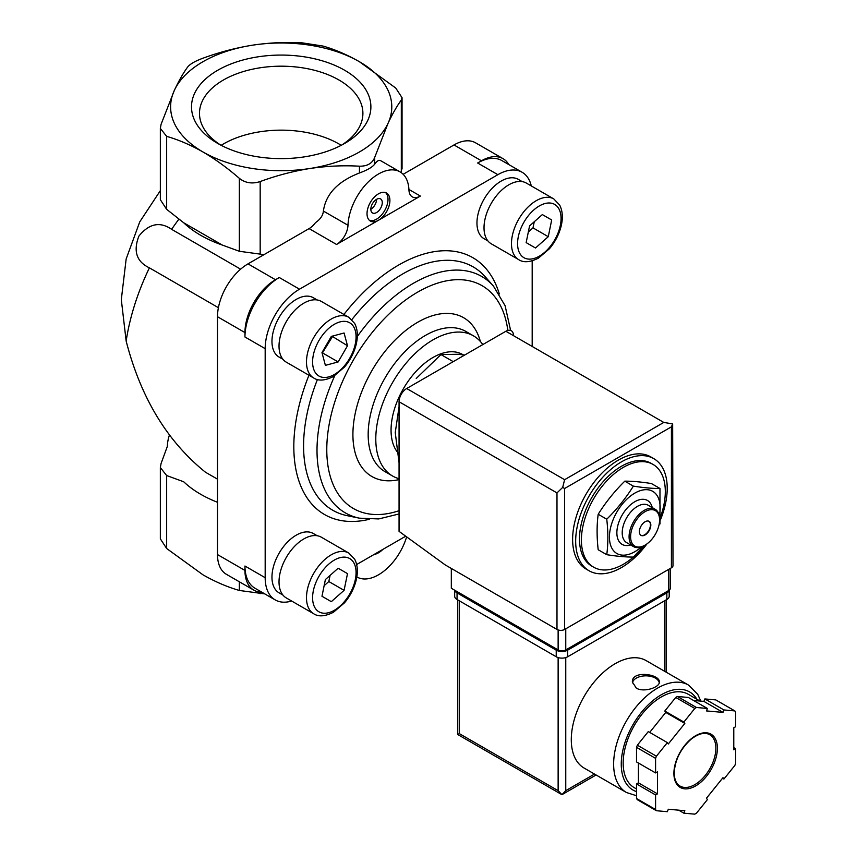 <?xml version="1.0" encoding="UTF-8"?>
<svg xmlns="http://www.w3.org/2000/svg" width="857" height="857" viewBox="0 0 857 857"><rect width="100%" height="100%" fill="white"/><g stroke="black" fill="none" stroke-linecap="round" stroke-linejoin="round"><path stroke-width="1.29" d="M240.624 269.173L171.625 229.333A172.621 99.669 -60 0 1 178.877 219.178M218.396 307.684L149.397 267.845C136.584 261.76 133.081 251.187 138.888 236.114C149.075 223.538 159.98 221.277 171.625 229.333M217.496 479.159L205.476 472.228C167.179 441.355 140.73 397.648 126.161 341.086A172.621 99.669 -60 0 1 149.397 267.845M160.345 190.64L139.734 221.888L126.161 258.964L121.308 299.596L126.161 341.086M659.976 488.49L651.395 483.541C641.079 481.913 632.209 481.12 624.796 481.163C614.469 491.361 605.599 502.395 598.186 514.264C596.74 525.105 596.74 536.932 598.186 549.744L606.756 554.693C608.213 543.852 608.213 532.026 606.756 519.213C617.083 509.026 625.953 497.992 633.366 486.123C643.682 487.751 652.552 488.544 659.976 488.49L659.976 523.97M644.507 545.448A59.337 34.259 -60 0 1 623.36 564.27A59.337 34.259 -60 0 1 593.687 567.205A59.337 34.259 -60 0 1 593.687 498.688A59.337 34.259 -60 0 1 653.023 464.419A59.337 34.259 -60 0 1 660.726 516.268M593.687 567.205L591.78 566.102A59.337 34.259 -60 0 1 591.78 497.585A59.337 34.259 -60 0 1 651.116 463.326L653.023 464.419M646.928 543.916A64.736 37.376 -60 0 1 621.454 567.57A64.736 37.376 -60 0 1 589.08 570.773A64.736 37.376 -60 0 1 589.08 496.021A64.736 37.376 -60 0 1 653.816 458.656A64.736 37.376 -60 0 1 660.415 519.942M589.08 570.773L586.027 569.016A64.736 37.376 -60 0 1 586.027 494.264A64.736 37.376 -60 0 1 650.763 456.888L653.816 458.656M643.907 545.791L633.366 557.071C625.953 557.114 617.083 556.322 606.756 554.693M598.186 514.264L606.756 519.213M624.796 481.163L633.366 486.123M648.953 521.26A8.088 4.671 -60 0 1 649.949 527.794A8.088 4.671 -60 0 1 644.721 534.757A8.088 4.671 -60 0 1 640.865 535.261M645.096 534.972A8.088 4.671 -60 0 1 641.057 535.379A8.088 4.671 -60 0 1 641.057 526.027A8.088 4.671 -60 0 1 649.145 521.356A8.088 4.671 -60 0 1 650.388 527.848A8.088 4.671 -60 0 1 645.096 534.972M644.721 545.32A21.575 12.459 -60 0 1 644.335 545.545L645.096 545.106A20.504 11.837 -60 0 1 630.602 536.739A20.504 11.837 -60 0 1 645.096 511.629A20.504 11.837 -60 0 1 659.59 519.995A20.504 11.837 -60 0 1 645.096 545.106L644.335 545.545A21.575 12.459 -60 0 1 633.548 546.616A21.575 12.459 -60 0 1 633.548 521.699A21.575 12.459 -60 0 1 655.123 509.24A21.575 12.459 -60 0 1 659.59 519.117A21.575 12.459 -60 0 1 659.59 519.567M633.548 546.616L626.681 542.652A21.575 12.459 -60 0 1 626.681 517.735A21.575 12.459 -60 0 1 648.256 505.276L655.123 509.24M630.666 544.956A25.356 14.633 -60 0 1 616.922 531.136A25.356 14.633 -60 0 1 633.409 502.588A25.356 14.633 -60 0 1 652.241 507.58M641.368 546.927A35.876 20.707 -60 0 1 634.801 551.715A35.876 20.707 -60 0 1 609.531 534.457A35.876 20.707 -60 0 1 639.204 491.029A35.876 20.707 -60 0 1 659.301 515.86M399.062 406.796L395.248 432.571L399.062 462.748M464.708 355.023L458.184 354.273L440.959 354.562L452.528 361.247M440.959 354.562L416.223 378.494M264.77 593.89L239.339 590.462C227.341 587.013 215.236 581.807 203.002 574.843L166.654 548.501L160.345 538.849L160.345 467.558L166.654 475.549L183.709 481.773A113.906 65.764 0 0 0 217.496 502.277M203.002 151.989C190.661 144.983 178.545 139.766 166.654 136.37L160.345 128.411L161.073 124.329L174.378 90.317C178.867 80.74 183.302 72.963 187.672 67.017C190.04 64.039 195.128 61.093 202.938 58.212C219.296 52.213 235.846 47.863 252.569 45.175C269.344 42.679 285.884 41.907 302.21 42.85L323.057 46.074C335.044 49.524 347.16 54.741 359.394 61.704A110.585 63.847 180 0 1 388.017 123.376A110.585 63.847 180 0 1 309.816 168.518A110.585 63.847 180 0 1 203.002 151.989A110.585 63.847 180 0 1 174.378 90.317A110.585 63.847 180 0 1 252.569 45.175A110.585 63.847 180 0 1 359.394 61.704L395.73 88.035L402.04 97.687L401.312 100.065C396.93 106.043 392.495 113.81 388.017 123.376L374.713 157.388C372.345 163.387 367.267 166.322 359.458 166.194C343.089 165.262 326.549 166.033 309.816 168.518C293.051 171.207 276.5 175.556 260.174 181.555C252.258 184.126 245.306 183.055 239.339 178.331C227.341 167.929 215.236 159.156 203.002 151.989M169.44 435.056A113.906 65.764 0 0 0 167.319 446.454L161.073 463.519L160.345 467.558M160.345 128.411L160.345 199.702L166.654 209.322L183.709 222.777A113.906 65.764 0 0 0 222.295 245.059L239.339 251.283L263.999 254.636M183.709 222.777L222.295 245.059M344.61 70.231A89.685 51.774 180 0 1 344.61 143.462A89.685 51.774 180 0 1 217.785 143.462A89.685 51.774 180 0 1 217.785 70.231A89.685 51.774 180 0 1 344.61 70.231M336.544 244.47A16.187 9.341 120 0 0 347.985 225.252A43.161 24.917 120 0 1 367.428 182.777A43.161 24.917 120 0 1 400.048 171.882A43.161 24.917 120 0 1 408.95 190.05A16.187 9.341 120 0 0 412.292 196.864A16.187 9.341 120 0 0 420.38 196.06L336.544 244.47L309.088 228.605A16.187 9.341 120 0 0 315.515 222.616C320.357 219.328 322.982 215.482 323.4 211.068C325.756 194.121 337.776 181.427 359.458 172.975C367.246 170.136 372.324 167.201 374.713 164.158L374.713 157.388M356.887 576.975L356.823 576.943A43.161 24.917 120 0 0 356.887 576.975A43.161 24.917 120 0 0 406.636 536.868M400.048 171.882L380.604 160.655C378.944 159.756 376.984 160.923 374.713 164.158M382.918 549.369A18.886 10.905 -60 0 1 378.462 552.819A18.886 10.905 -60 0 1 374.016 554.5M531.276 185.926A48.549 28.035 120 0 0 522.138 172.278A48.549 28.035 120 0 0 497.863 174.678L299.5 289.195A48.549 28.035 120 0 0 265.177 348.66L265.177 577.704L244.952 566.027A48.549 28.035 120 0 0 255.011 588.256L275.226 599.921A48.549 28.035 120 0 0 291.616 601.014M244.952 566.027L244.952 570.43A43.161 24.917 120 0 0 253.897 590.184A43.161 24.917 120 0 0 261.867 592.208M309.088 228.605L248.005 263.87A43.161 24.917 120 0 0 217.496 316.726L217.496 554.575A43.161 24.917 120 0 0 226.43 574.329L253.897 590.184M299.5 289.195L279.286 277.529A48.549 28.035 120 0 0 244.952 336.983L244.952 332.58L217.496 316.726M279.286 277.529L275.472 279.725A43.161 24.917 120 0 0 244.952 332.58M378.462 220.27A16.187 9.341 -60 0 1 370.374 221.063A16.187 9.341 -60 0 1 370.374 202.381A16.187 9.341 -60 0 1 386.561 193.039A16.187 9.341 -60 0 1 389.035 206.001A16.187 9.341 -60 0 1 378.462 220.27M522.138 172.278L501.913 160.602A48.549 28.035 120 0 0 477.638 163.001L481.452 160.805L453.996 144.951L403.154 174.292M508.769 164.555A43.161 24.917 120 0 0 503.038 158.663A43.161 24.917 120 0 0 481.452 160.805M503.038 158.663L475.571 142.808A43.161 24.917 120 0 0 453.996 144.951M356.662 564.527L405.715 536.203M265.177 577.704A48.549 28.035 120 0 0 275.226 599.921M532.186 346.453L532.186 260.849M487.933 240.946L484.055 238.707A34.259 19.775 -60 0 1 484.055 199.145A34.259 19.775 -60 0 1 518.303 179.37L522.192 181.62M282.939 359.297L279.061 357.058A34.259 19.775 -60 0 1 279.061 317.497A34.259 19.775 -60 0 1 313.308 297.722L317.197 299.971M282.939 595.069L279.061 592.83A34.259 19.775 -60 0 1 279.061 553.268A34.259 19.775 -60 0 1 313.308 533.493L317.197 535.732M399.062 478.699A80.922 46.717 -60 0 1 392.549 475.999A80.922 46.717 -60 0 1 392.549 382.565A80.922 46.717 -60 0 1 473.471 335.848A80.922 46.717 -60 0 1 482.78 344.589M396.855 451.371A59.337 34.259 -60 0 1 407.332 382.436A59.337 34.259 -60 0 1 462.684 354.53L463.187 354.819M286.281 597.929A35.062 20.247 -60 0 1 286.281 557.446A35.062 20.247 -60 0 1 321.343 537.2L348.81 553.054A35.062 20.247 -60 0 0 313.748 573.301A35.062 20.247 -60 0 0 313.748 613.783L286.281 597.929M347.503 573.633L338.151 568.234L325.392 579.557L321.975 596.268L331.316 601.668L344.075 590.344L347.503 573.633L338.151 568.234M286.281 362.157A35.062 20.247 -60 0 1 286.281 321.675A35.062 20.247 -60 0 1 321.343 301.428L348.81 317.283A35.062 20.247 -60 0 0 313.748 337.529A35.062 20.247 -60 0 0 313.748 378.023L286.281 362.157M347.503 345.757L344.075 332.998L331.316 336.415L321.975 352.602L325.392 365.361L338.151 361.943L347.503 345.757L332.045 336.223M491.275 243.806A35.062 20.247 -60 0 1 491.275 203.323A35.062 20.247 -60 0 1 526.337 183.077L553.804 198.931A35.062 20.247 -60 0 0 518.742 219.178A35.062 20.247 -60 0 0 518.742 259.671L491.275 243.806M551.683 219.981L542.342 214.582L529.572 225.905L526.155 242.617L535.496 248.005L548.266 236.693L551.683 219.981L542.342 214.582M324.139 585.685L328.82 581.539L330.074 575.401M328.82 581.539L344.075 590.344M528.319 232.033L533 227.876L534.254 221.749M533 227.876L548.266 236.693M322.168 353.33L332.237 336.951M322.896 353.138L338.151 361.943M341.215 145.315A81.704 47.167 0 0 0 223.42 143.965A81.704 47.167 0 0 0 221.17 145.315M341.654 145.09A81.704 47.167 0 0 0 362.897 113.36A81.704 47.167 0 0 0 312.462 69.781A81.704 47.167 0 0 0 223.42 80.012A81.704 47.167 0 0 0 199.488 113.36A81.704 47.167 0 0 0 220.731 145.09M385.543 192.579A16.187 9.341 -60 0 1 386.85 205.776A16.187 9.341 -60 0 1 376.555 219.167A16.187 9.341 -60 0 1 369.474 220.42M376.555 212.557A8.088 4.671 -60 0 1 372.516 212.954A8.088 4.671 -60 0 1 372.516 203.612A8.088 4.671 -60 0 1 380.604 198.942A8.088 4.671 -60 0 1 381.847 205.423A8.088 4.671 -60 0 1 376.555 212.557M376.555 199.338A8.088 4.671 -60 0 1 370.835 209.258M451.318 568.448L451.318 588.266L558.132 649.938A5.399 3.117 0 0 0 565.759 649.938L668.749 590.473A5.399 3.117 0 0 0 670.324 588.266L670.324 568.416M671.417 426.84L564.613 488.501L562.685 487.397L564.613 479.695L406.689 388.521A10.787 6.224 120 0 0 399.062 401.74L399.062 531.361L445.222 564.924L556.986 629.456A5.399 3.117 0 0 0 564.613 629.456L671.417 567.795A5.399 3.117 0 0 0 673.002 565.588L672.659 423.904L671.417 426.84L671.417 567.795M406.689 388.521L505.866 331.263A10.787 6.224 120 0 1 513.504 335.665M672.659 423.904L663.789 422.437L505.866 331.263M562.685 487.397L556.986 492.914L556.986 629.456M700.812 701.112L697.759 694.341L688.514 685.075L646.178 660.629A62.036 35.823 120 0 0 598.368 677.244A62.036 35.823 120 0 0 571.287 739.677A62.036 35.823 120 0 0 584.142 768.076L626.478 792.521L636.515 795.735M636.322 688.15C644.078 692.82 659.933 687.207 659.344 682.033C660.158 674.02 631.566 669.97 632.38 682.033L636.322 688.15M683.875 813.175L694.802 814.15A64.736 37.376 120 0 0 696.473 813.186L707.411 799.581L706.457 798.231L722.976 777.685L723.929 779.034L734.856 765.44A64.736 37.376 120 0 0 735.692 763.287L735.692 748.707L733.785 749.811L733.785 727.786L735.692 726.682L735.692 712.113A64.736 37.376 120 0 0 734.856 710.924L723.929 709.95L722.976 712.403L706.457 710.924L707.411 708.471L696.473 707.496A64.736 37.376 120 0 0 694.802 708.46L683.875 722.055L684.829 723.415L668.31 743.962L667.357 742.601L656.419 756.206A64.736 37.376 120 0 0 655.584 758.359L655.584 772.928L657.501 771.836L657.501 793.861L655.584 794.953L655.584 809.533A64.736 37.376 120 0 0 656.419 810.722L667.357 811.697L668.31 809.244L684.829 810.711L683.875 813.175L678.658 810.165M638.422 763.019L638.422 782.848L636.515 783.941L636.515 798.52A64.736 37.376 120 0 0 637.351 799.71L656.419 810.722M636.515 798.52L655.584 809.533M667.357 742.601L648.288 731.589L637.351 745.194A64.736 37.376 120 0 0 636.515 747.347L655.584 758.359M637.351 745.194L656.419 756.206M707.411 708.471L688.332 697.459L677.405 696.484A64.736 37.376 120 0 0 675.734 697.448L694.802 708.46M677.405 696.484L696.473 707.496M693.549 700.469L703.897 701.39L704.85 698.937L715.788 699.912L734.856 710.924M636.515 747.347L636.515 761.927L655.584 772.928M675.734 697.448L664.796 711.042L665.75 712.403L649.681 732.403M558.132 657.576L558.132 790.668L561.946 794.685L457.756 734.535L459.331 733.624L459.331 600.821M596.086 774.974L561.946 794.685L565.759 790.668L565.759 657.576M699.987 701.037L688.278 694.288A53.948 31.141 120 0 0 646.714 708.739A53.948 31.141 120 0 0 623.168 763.019A53.948 31.141 120 0 0 634.341 787.722L636.515 788.976M733.785 747.604L735.692 748.707M704.85 698.937L723.929 709.95M703.897 701.39L722.976 712.403M664.796 711.042L683.875 722.055M665.75 712.403L684.829 723.415M638.422 782.848L657.501 793.861M636.515 783.941L655.584 794.953M722.526 778.231L723.929 779.034M669.21 590.173L669.21 596.204A8.088 4.671 180 0 1 666.842 599.504L567.666 656.762A8.088 4.671 180 0 1 556.225 656.762L457.049 599.504A8.088 4.671 180 0 1 454.671 596.204L454.671 590.205M669.135 590.227A8.088 4.671 180 0 1 666.842 592.894L567.666 650.152A8.088 4.671 180 0 1 556.225 650.152L457.049 592.894A8.088 4.671 180 0 1 454.756 590.248M659.258 682.761A13.487 7.788 0 0 0 645.76 675.841A13.487 7.788 0 0 0 632.434 682.879M239.339 581.785L239.339 590.462M166.654 475.549L166.654 548.501M166.654 209.322L166.654 136.37M239.339 251.283L239.339 178.331M260.174 592.133L260.174 593.687M260.174 254.508L260.174 181.555M401.312 172.707L401.312 100.065M359.458 172.975L359.458 166.194M347.985 225.252L323.4 211.068M244.952 570.43L217.496 554.575M275.472 279.725L248.005 263.87M420.38 196.06L408.918 189.451M265.177 348.66L244.952 336.983M497.863 174.678L477.638 163.001M369.26 519.31A148.304 85.625 -60 0 1 308.948 375.248M343.914 314.455A148.304 85.625 -60 0 1 499.331 294.015M334.787 375.666A136.467 78.79 -60 0 0 359.447 518.174L347.267 515.689A140.484 81.104 -60 0 1 317.422 379.522M351.863 319.629A140.484 81.104 -60 0 1 485.201 276.768L493.439 286.077A136.467 78.79 -60 0 0 357.305 336.533M399.062 510.708A128.657 74.28 -60 0 1 327.16 439.845A128.657 74.28 -60 0 1 415.527 293.383A128.657 74.28 -60 0 1 507.837 330.427M399.062 479.599A91.71 52.952 -60 0 1 372.581 369.463A91.71 52.952 -60 0 1 480.37 341.504M392.549 475.999L384.922 471.596A80.922 46.717 -60 0 1 384.922 378.162A80.922 46.717 -60 0 1 465.844 331.434L473.471 335.848M334.326 610.291A30.745 17.751 -60 0 1 315.505 583.499A30.745 17.751 -60 0 1 353.159 561.764A30.745 17.751 -60 0 1 334.326 610.291M334.326 374.52A30.745 17.751 -60 0 1 315.505 347.728A30.745 17.751 -60 0 1 353.159 325.992A30.745 17.751 -60 0 1 334.326 374.52M539.321 256.168A30.745 17.751 -60 0 1 520.488 229.376A30.745 17.751 -60 0 1 558.153 207.64A30.745 17.751 -60 0 1 539.321 256.168M564.613 488.501L564.613 629.456M556.986 492.914L399.062 401.74M564.613 479.695L663.789 422.437M668.749 590.473L668.749 569.327M558.132 649.938L558.132 629.959M565.759 649.938L565.759 628.792M688.514 685.075A62.036 35.823 120 0 0 640.704 701.69A62.036 35.823 120 0 0 613.633 764.123A62.036 35.823 120 0 0 626.478 792.521M673.902 773.378A30.745 17.751 120 0 0 706.511 776.292A30.745 17.751 120 0 0 706.511 732.799A30.745 17.751 120 0 0 673.902 773.378M664.55 671.235L664.55 600.821M594.501 774.064L565.759 790.668M558.132 790.668L459.331 733.624M696.923 699.269A56.648 32.705 120 0 0 651.877 701.497A56.648 32.705 120 0 0 621.261 764.123A56.648 32.705 120 0 0 636.515 791.632M680.04 786.073A29.674 17.129 120 0 0 709.714 768.943A29.674 17.129 120 0 0 709.714 734.685C704.808 731.985 698.637 733.485 691.171 739.163C680.608 748.686 674.962 759.945 674.213 772.939C674.373 779.538 676.312 783.919 680.04 786.073M666.842 592.894L666.842 599.504M567.666 650.152L567.666 656.762M556.225 650.152L556.225 656.762M457.049 592.894L457.049 599.504M659.59 519.995L659.59 519.117M402.051 168.979L402.051 97.687M510.622 330.438L505.105 305.713L493.439 286.077M359.447 518.174L378.708 518.935L399.062 513.964M313.748 613.783C318.525 616.954 325.092 616.451 333.437 612.262L344.503 602.814C349.924 596.376 353.716 589.209 355.891 581.303C358.172 572.69 357.776 565.331 354.691 559.214L348.81 553.054M313.748 378.023C318.525 381.183 325.092 380.679 333.437 376.491L344.503 367.042C349.924 360.604 353.716 353.438 355.891 345.532C358.172 336.919 357.776 329.559 354.691 323.453L348.81 317.283M518.742 259.671C523.52 262.842 530.087 262.328 538.432 258.139L549.498 248.691C554.908 242.252 558.71 235.086 560.874 227.18C563.156 218.567 562.76 211.208 559.685 205.102L553.804 198.931M457.756 734.535L457.756 599.911M666.135 672.156L666.135 599.911"/></g></svg>
